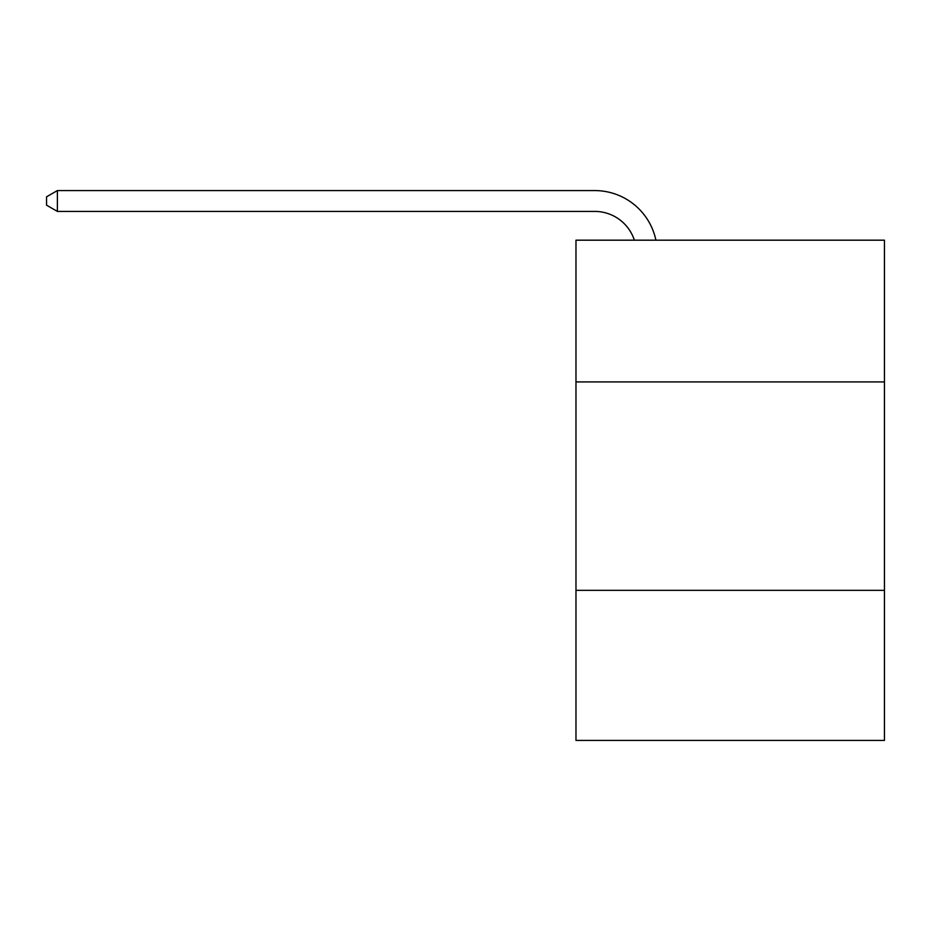 <?xml version="1.0" encoding="UTF-8"?>
<svg xmlns="http://www.w3.org/2000/svg" width="931" height="931" viewBox="0 0 931 931"><rect width="100%" height="100%" fill="white"/><g stroke="black" fill="none" stroke-linecap="round" stroke-linejoin="round"><path stroke-width="1.4" d="M884.45 381.919L884.45 240.186L575.975 240.186L575.975 381.919L884.45 381.919L884.45 740.424L575.975 740.424L575.975 381.919M884.45 590.347L575.975 590.347M634.36 240.186A41.686 41.686 -49.7 0 0 594.723 211.418A41.686 41.686 -49.7 0 1 634.36 240.186A41.686 41.686 -49.7 0 0 594.723 211.418A41.686 41.686 -49.7 0 1 634.36 240.186A41.686 41.686 -49.7 0 0 594.723 211.418A41.686 41.686 -49.7 0 1 634.36 240.186A41.686 41.686 -49.7 0 0 594.723 211.418A41.686 41.686 -49.7 0 1 634.36 240.186A41.686 41.686 -49.7 0 0 594.723 211.418A41.686 41.686 -49.7 0 1 634.36 240.186A41.686 41.686 -49.7 0 0 594.723 211.418A41.686 41.686 -49.7 0 1 634.36 240.186A41.686 41.686 -49.7 0 0 594.723 211.418A41.686 41.686 -49.7 0 1 634.36 240.186A41.686 41.686 -49.7 0 0 594.723 211.418A41.686 41.686 -49.7 0 1 634.36 240.186A41.686 41.686 -49.7 0 0 594.723 211.418A41.686 41.686 -49.7 0 1 634.36 240.186A41.686 41.686 -49.7 0 0 594.723 211.418A41.686 41.686 -49.7 0 1 634.36 240.186A41.686 41.686 -49.7 0 0 594.723 211.418A41.686 41.686 -49.7 0 1 634.36 240.186A41.686 41.686 -49.7 0 0 594.723 211.418A41.686 41.686 -49.7 0 1 634.36 240.186A41.686 41.686 -49.7 0 0 594.723 211.418A41.686 41.686 -49.7 0 1 634.36 240.186A41.686 41.686 -49.7 0 0 594.723 211.418A41.686 41.686 -49.7 0 1 634.36 240.186A41.686 41.686 -49.7 0 0 594.723 211.418A41.686 41.686 -49.7 0 1 634.36 240.186A41.686 41.686 -49.7 0 0 594.723 211.418A41.686 41.686 -49.7 0 1 634.36 240.186A41.686 41.686 -49.7 0 0 594.723 211.418A41.686 41.686 -49.7 0 1 634.36 240.186A41.686 41.686 -49.7 0 0 594.723 211.418A41.686 41.686 -49.7 0 1 634.36 240.186A41.686 41.686 -49.7 0 0 594.723 211.418A41.686 41.686 -49.7 0 1 634.36 240.186A41.686 41.686 -49.7 0 0 594.723 211.418A41.686 41.686 -49.7 0 1 634.36 240.186A41.686 41.686 -49.7 0 0 594.723 211.418A41.686 41.686 -49.7 0 1 634.36 240.186A41.686 41.686 -49.7 0 0 594.723 211.418A41.686 41.686 -49.7 0 1 634.36 240.186A41.686 41.686 -49.7 0 0 594.723 211.418A41.686 41.686 -49.7 0 1 634.36 240.186A41.686 41.686 -49.7 0 0 594.723 211.418A41.686 41.686 -49.7 0 1 634.36 240.186A41.686 41.686 -49.7 0 0 594.723 211.418A41.686 41.686 -49.7 0 1 634.36 240.186A41.686 41.686 -49.7 0 0 594.723 211.418A41.686 41.686 -49.7 0 1 634.36 240.186A41.686 41.686 -49.7 0 0 594.723 211.418A41.686 41.686 -49.7 0 1 634.36 240.186A41.686 41.686 -49.7 0 0 594.723 211.418A41.686 41.686 -49.7 0 1 634.36 240.186A41.686 41.686 -49.7 0 0 594.723 211.418A41.686 41.686 -49.7 0 1 634.36 240.186A41.686 41.686 -49.7 0 0 594.723 211.418A41.686 41.686 -49.7 0 1 634.36 240.186A41.686 41.686 -49.7 0 0 594.723 211.418A41.686 41.686 -49.7 0 1 634.36 240.186A41.686 41.686 -49.7 0 0 594.723 211.418L57.385 211.418L46.55 205.169L46.55 196.825L57.385 190.576L594.723 190.576A62.528 62.528 130.3 0 1 655.913 240.186M57.385 211.418L57.385 190.576L594.723 190.576"/></g></svg>
